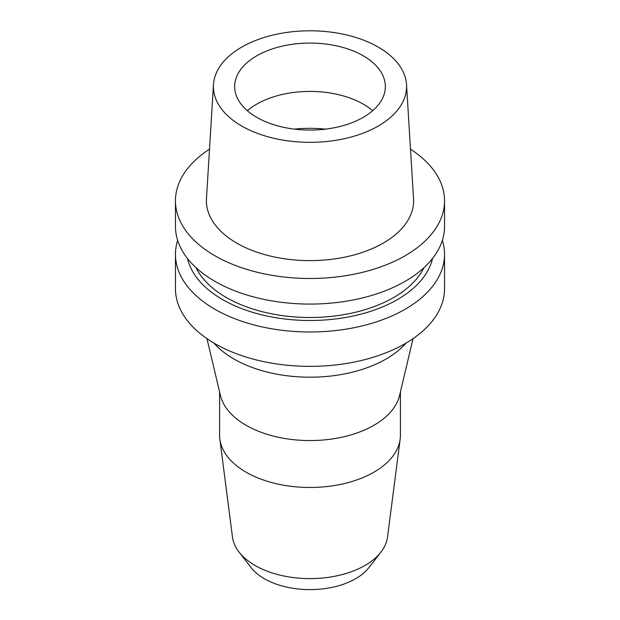 <?xml version="1.0" encoding="UTF-8"?>
<svg xmlns="http://www.w3.org/2000/svg" width="620" height="620" viewBox="0 0 620 620"><rect width="100%" height="100%" fill="white"/><g stroke="black" fill="none" stroke-linecap="round" stroke-linejoin="round"><path stroke-width="0.93" d="M241.692 47.136A96.596 55.769 180 0 1 345.387 34.674A96.596 55.769 180 0 1 406.534 84.599A96.596 55.769 180 0 1 378.308 126.007A96.596 55.769 180 0 1 271.459 137.71A96.596 55.769 180 0 1 213.466 84.599A96.596 55.769 180 0 1 241.692 47.136M256.726 55.816A75.338 43.501 0 0 0 234.662 86.568A75.338 43.501 0 0 0 281.17 126.759A75.338 43.501 0 0 0 363.274 117.327A75.338 43.501 0 0 0 385.338 86.568A75.338 43.501 0 0 0 338.83 46.384A75.338 43.501 0 0 0 256.726 55.816M213.466 84.599L206.468 198.702A103.594 59.807 0 0 0 268.669 255.657A103.594 59.807 0 0 0 383.253 243.102A103.594 59.807 0 0 0 413.532 198.702L406.534 84.599M410.494 149.172A134.54 77.678 180 0 1 444.54 200.81A134.54 77.678 180 0 1 405.131 255.735A134.54 77.678 180 0 1 258.517 272.575A134.54 77.678 180 0 1 175.46 200.81A134.54 77.678 180 0 1 209.506 149.172M175.46 200.81L175.46 226.409A134.54 77.678 0 0 0 258.517 298.166A134.54 77.678 0 0 0 405.131 281.333A134.54 77.678 0 0 0 444.54 226.409L444.54 200.81M196.052 267.708A118.397 68.355 0 0 0 393.716 297.484A118.397 68.355 0 0 0 423.948 267.708M432.512 258.501A123.582 71.347 180 0 1 397.389 299.599A123.582 71.347 180 0 1 270.312 316.719A123.582 71.347 180 0 1 187.488 258.501M442.347 240.358A134.54 77.678 180 0 1 444.54 254.316A134.54 77.678 180 0 1 405.131 309.24A134.54 77.678 180 0 1 258.517 326.074A134.54 77.678 180 0 1 175.46 254.316A134.54 77.678 180 0 1 177.653 240.358M175.46 254.316L175.46 288.695A134.54 77.678 0 0 0 258.517 360.453A134.54 77.678 0 0 0 405.131 343.62A134.54 77.678 0 0 0 444.54 288.695L444.54 254.316M213.923 343.069A107.632 62.14 0 0 0 386.105 358.996A107.632 62.14 0 0 0 406.077 343.069M413.044 338.636L399.575 395.444A90.412 52.196 180 0 1 373.93 425.274A90.412 52.196 180 0 1 281.162 437.836A90.412 52.196 180 0 1 220.426 395.444L206.956 338.636M219.588 391.918L219.588 435.279A90.412 52.196 0 0 0 219.844 439.154A90.412 52.196 0 0 0 278.535 484.212A90.412 52.196 0 0 0 373.93 472.184A90.412 52.196 0 0 0 400.156 439.154A90.412 52.196 0 0 0 400.411 435.279L400.411 391.918M400.156 439.154L387.523 537.06A77.74 44.88 180 0 1 380.967 552.048A77.74 44.88 180 0 1 364.971 565.463A77.74 44.88 0 0 1 239.033 552.048A77.74 44.88 0 0 1 232.477 537.06L219.844 439.154M239.033 552.048L251.046 567.556A64.581 37.285 0 0 0 355.663 578.7A64.581 37.285 0 0 0 368.954 567.556L380.967 552.048M247.365 110.74A75.338 43.501 180 0 1 256.726 104.16A75.338 43.501 180 0 1 372.635 110.74M294.43 129.131A88.257 50.956 180 0 1 325.57 129.131"/></g></svg>
